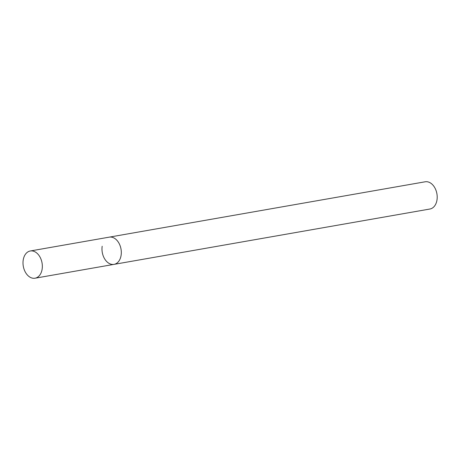 <?xml version="1.0" encoding="UTF-8"?>
<svg xmlns="http://www.w3.org/2000/svg" width="460" height="460" viewBox="0 0 460 460"><rect width="100%" height="100%" fill="white"/><g stroke="black" fill="none" stroke-linecap="round" stroke-linejoin="round"><path stroke-width="0.69" d="M113.626 237.808A13.823 9.516 -99.9 0 0 109.256 237.141A13.823 9.516 80.1 0 1 121.112 255.271A13.823 9.516 80.1 0 1 114.028 264.368A13.823 9.516 -99.9 0 0 121.313 252.23A13.823 9.516 -99.9 0 0 113.626 237.808M34.655 251.649A13.823 9.516 -99.9 0 0 30.285 250.982A13.823 9.516 -99.9 0 0 23 263.12A13.823 9.516 -99.9 0 0 30.688 277.541A13.823 9.516 -99.9 0 0 35.058 278.208A13.823 9.516 -99.9 0 0 42.343 266.07A13.823 9.516 -99.9 0 0 34.655 251.649M35.058 278.208L114.028 264.368A13.823 9.516 80.1 0 1 102.177 246.244M30.285 250.982L425.143 181.792A13.823 9.516 80.1 0 1 437 199.916A13.823 9.516 80.1 0 1 429.916 209.018L114.028 264.368"/></g></svg>

